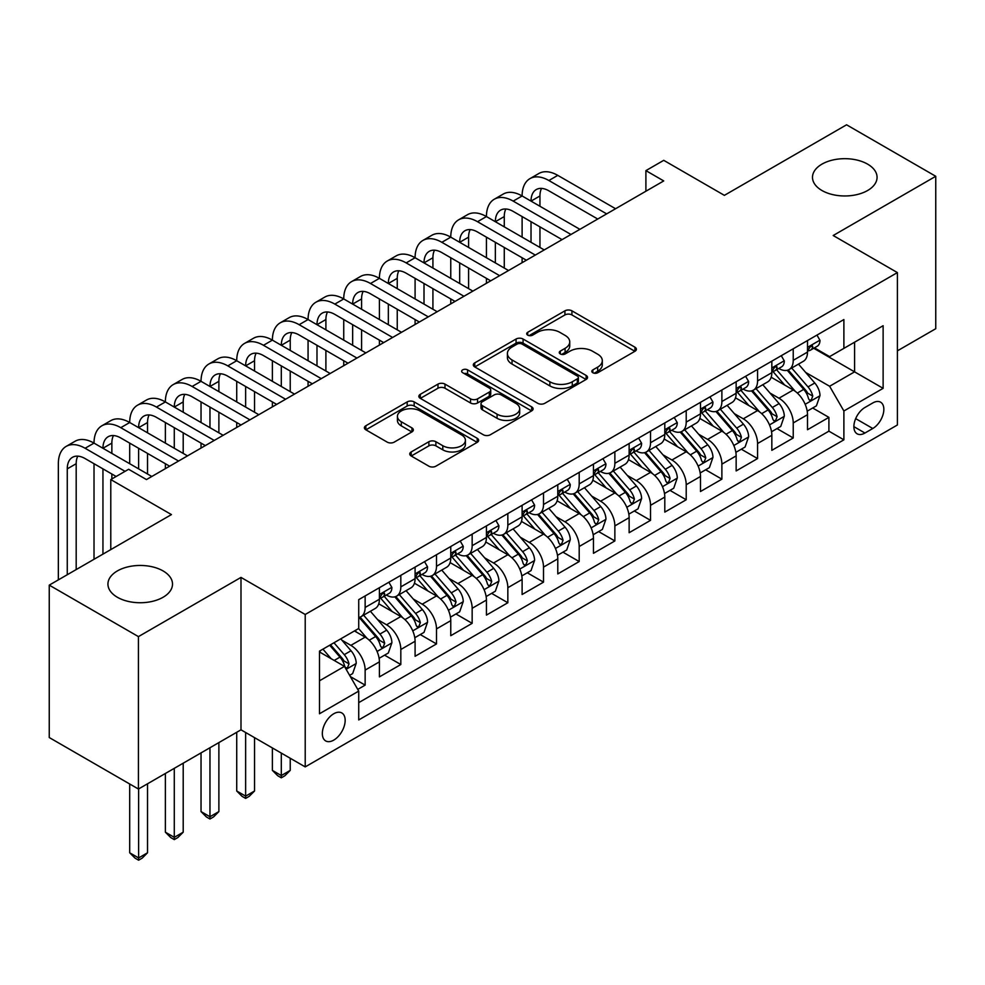 <?xml version="1.0" encoding="UTF-8"?>
<svg xmlns="http://www.w3.org/2000/svg" width="985" height="985" viewBox="0 0 985 985"><rect width="100%" height="100%" fill="white"/><g stroke="black" fill="none" stroke-linecap="round" stroke-linejoin="round"><path stroke-width="1.48" d="M592.847 372.736A3.472 2.007 0 0 0 597.747 372.736L634.956 351.263A4.95 2.856 0 0 0 636.396 349.232A4.95 2.856 0 0 0 634.956 347.212L571.928 310.829A4.95 2.856 0 0 0 564.922 310.829L527.714 332.302A3.472 2.007 0 0 0 526.704 333.718A3.472 2.007 0 0 0 527.714 335.134A3.472 2.007 0 0 0 532.614 335.134L537.428 332.351A15.846 9.148 0 0 1 559.837 332.351L565.094 335.392A15.846 9.148 0 0 1 569.736 341.857A15.846 9.148 0 0 1 565.094 348.321L560.28 351.103A3.472 2.007 0 0 0 559.258 352.519A3.472 2.007 0 0 0 560.28 353.935A3.472 2.007 0 0 0 565.181 353.935L569.995 351.152A15.846 9.148 0 0 1 592.404 351.152L597.661 354.194A15.846 9.148 0 0 1 602.303 360.658A15.846 9.148 0 0 1 597.661 367.134L592.847 369.904A3.472 2.007 0 0 0 591.825 371.32A3.472 2.007 0 0 0 592.847 372.736L592.847 369.904M163.054 570.918A32.283 18.641 0 0 0 127.865 566.88A32.283 18.641 0 0 0 107.931 584.093A32.283 18.641 0 0 0 117.387 597.279A32.283 18.641 0 0 0 152.577 601.318A32.283 18.641 0 0 0 172.51 584.093A32.283 18.641 0 0 0 163.054 570.918M867.613 164.138A32.283 18.641 0 0 0 832.423 160.099A32.283 18.641 0 0 0 812.49 177.325A32.283 18.641 0 0 0 821.946 190.499A32.283 18.641 0 0 0 857.135 194.55A32.283 18.641 0 0 0 877.069 177.325A32.283 18.641 0 0 0 867.613 164.138M333.755 740.117A16.142 9.321 120 0 0 344.294 725.896A16.142 9.321 120 0 0 341.82 712.955A16.142 9.321 120 0 0 333.755 713.756A16.142 9.321 120 0 0 323.203 727.977A16.142 9.321 120 0 0 325.678 740.917A16.142 9.321 120 0 0 333.755 740.117M411.201 451.943A4.95 2.856 0 0 0 409.748 453.962A4.95 2.856 0 0 0 411.201 455.981L428.881 466.188A4.95 2.856 0 0 0 435.887 466.188L477.208 442.339A4.95 2.856 0 0 0 478.648 440.307A4.95 2.856 0 0 0 477.208 438.288L414.168 401.905A4.95 2.856 0 0 0 407.174 401.905L365.854 425.754A4.95 2.856 0 0 0 364.401 427.773A4.95 2.856 0 0 0 365.854 429.805L387.216 442.13A4.95 2.856 0 0 0 394.209 442.13L411.902 431.923A4.95 2.856 0 0 0 413.343 429.903A4.95 2.856 0 0 0 411.902 427.884L401.301 421.765A13.248 7.646 0 0 1 397.423 416.36A13.248 7.646 0 0 1 405.598 409.292A13.248 7.646 0 0 1 420.041 410.942L461.534 434.902A13.248 7.646 0 0 1 465.412 440.307A13.248 7.646 0 0 1 457.237 447.375A13.248 7.646 0 0 1 442.794 445.725L435.887 441.723A4.95 2.856 0 0 0 428.881 441.723L411.201 451.943L411.201 455.981M897.397 350.845L935.75 328.707L935.75 176.29L846.571 124.799L724.381 195.35L663.73 160.333L645.901 170.627L663.73 180.932L146.457 479.572L128.629 469.279L110.788 479.572L110.788 549.605M138.429 636.618L138.429 789.034L240.993 729.823L240.993 577.407L138.429 636.618L49.25 585.127L171.439 514.589L110.788 479.572M240.993 577.407L305.215 614.48L897.397 272.586L897.397 424.991L305.215 766.896L305.215 614.48M935.75 176.29L833.187 235.513L897.397 272.586M537.785 403.321A4.95 2.856 0 0 0 544.779 403.321L586.1 379.459A4.95 2.856 0 0 0 587.553 377.44A4.95 2.856 0 0 0 586.1 375.42L523.072 339.025A4.95 2.856 0 0 0 516.066 339.025L474.745 362.886A4.95 2.856 0 0 0 473.305 364.906A4.95 2.856 0 0 0 474.745 366.925L537.785 403.321M464.058 373.487A3.472 2.007 0 0 1 467.567 373.98L467.567 369.855L531.654 406.854A4.95 2.856 0 0 1 533.107 408.873A4.95 2.856 0 0 1 531.654 410.893L490.333 434.754A4.95 2.856 0 0 1 483.327 434.754L420.3 398.359L420.3 394.32A4.95 2.856 0 0 0 418.847 396.339A4.95 2.856 0 0 0 420.3 398.359M420.3 394.32L437.98 384.113A4.95 2.856 0 0 1 444.986 384.113L470.547 398.863A4.95 2.856 0 0 0 477.553 398.863L489.286 392.092A4.95 2.856 0 0 0 490.739 390.072A4.95 2.856 0 0 0 489.286 388.053L462.667 372.687A3.472 2.007 0 0 1 461.657 371.271A3.472 2.007 0 0 1 463.8 369.424A3.472 2.007 0 0 1 467.567 369.855M138.429 789.034L49.25 737.543L49.25 585.127M357.74 689.401L365.139 685.129L350.34 676.572M341.918 640.201L350.869 645.372A20.18 11.648 60 0 1 365.139 670.096L379.41 661.846L379.41 676.892L400.821 664.53L384.581 655.16M377.587 619.602L386.551 624.773A20.18 11.648 60 0 1 400.821 649.497L415.091 641.26L415.091 656.293L436.49 643.931L420.263 634.562M413.269 599.015L422.22 604.187A20.18 11.648 60 0 1 436.49 628.898L450.761 620.661L450.761 635.694L472.16 623.333L455.932 613.963M448.938 578.417L457.902 583.588A20.18 11.648 60 0 1 472.16 608.299L486.43 600.062L486.43 615.096L507.841 602.746L491.613 593.364M484.608 557.818L493.571 562.989A20.18 11.648 60 0 1 507.841 587.7L522.112 579.463L522.112 594.497L543.511 582.147L527.283 572.777M520.289 537.219L529.24 542.39A20.18 11.648 60 0 1 543.511 567.114L557.781 558.864L557.781 573.91L579.192 561.548L562.952 552.179M555.959 516.62L564.922 521.791A20.18 11.648 60 0 1 579.192 546.515L593.462 538.278L593.462 553.311L614.862 540.95L598.634 531.58M591.64 496.034L600.591 501.205A20.18 11.648 60 0 1 614.862 525.916L629.132 517.679L629.132 532.713L650.531 520.351L634.303 510.981M627.31 475.435L636.261 480.606A20.18 11.648 60 0 1 650.531 505.317L664.801 497.08L664.801 512.114L686.213 499.764L669.972 490.382M662.979 454.836L671.942 460.007A20.18 11.648 60 0 1 686.213 484.719L700.483 476.481L700.483 491.515L721.882 479.166L705.654 469.796M698.661 434.237L707.612 439.409A20.18 11.648 60 0 1 721.882 464.132L736.152 455.895L736.152 470.928L757.563 458.567L741.323 449.197M734.33 413.638L743.293 418.81A20.18 11.648 60 0 1 757.563 443.533L771.834 435.296L771.834 450.33L793.233 437.968L793.233 422.934A20.18 11.648 -120 0 0 778.963 398.223L770.011 393.052M777.005 428.598L793.233 437.968M379.41 661.846A20.18 11.648 -120 0 0 365.139 637.135L354.44 630.954M415.091 641.26A20.18 11.648 -120 0 0 400.821 616.536L378.757 603.805M450.761 620.661A20.18 11.648 -120 0 0 436.49 595.937L414.426 583.206M486.43 600.062A20.18 11.648 -120 0 0 472.16 575.351L450.108 562.607M522.112 579.463A20.18 11.648 -120 0 0 507.841 554.752L485.777 542.009M557.781 558.864A20.18 11.648 -120 0 0 543.511 534.153L521.447 521.422M593.462 538.278A20.18 11.648 -120 0 0 579.192 513.554L557.128 500.823M629.132 517.679A20.18 11.648 -120 0 0 614.862 492.968L592.798 480.224M664.801 497.08A20.18 11.648 -120 0 0 650.531 472.369L628.479 459.626M700.483 476.481A20.18 11.648 -120 0 0 686.213 451.77L664.149 439.027M736.152 455.895A20.18 11.648 -120 0 0 721.882 431.171L699.818 418.44M771.834 435.296A20.18 11.648 -120 0 0 757.563 410.573L735.5 397.841M872.784 402.951L864.941 407.482A15.637 9.025 120 0 0 854.721 421.272A15.637 9.025 120 0 0 857.122 433.806A15.637 9.025 120 0 0 864.941 433.031L872.784 428.5A15.637 9.025 120 0 0 883.003 414.71A15.637 9.025 120 0 0 880.602 402.188A15.637 9.025 120 0 0 872.784 402.951M319.485 680.795L344.454 666.377L358.725 691.101L358.725 719.937L843.886 439.827L843.886 410.991L829.616 386.268L805.681 372.453M358.725 691.101L319.485 713.756L319.485 651.134L358.725 628.479L358.725 599.643L843.886 319.546L843.886 348.37L883.126 325.715L883.126 388.336L843.886 410.991M386.366 595.014L386.551 595.125A20.18 11.648 60 0 0 396.635 596.122L410.905 587.885A20.18 11.648 -120 0 0 415.091 578.638L415.091 567.101M422.036 574.415L422.22 574.526A20.18 11.648 60 0 0 432.316 575.523L446.587 567.286A20.18 11.648 -120 0 0 450.761 558.039L450.761 546.515M457.705 553.816L457.902 553.927A20.18 11.648 60 0 0 467.986 554.924L482.256 546.687A20.18 11.648 -120 0 0 486.43 537.453L486.43 525.916M493.387 533.217L493.571 533.328A20.18 11.648 60 0 0 503.655 534.326L517.925 526.088A20.18 11.648 -120 0 0 522.112 516.854L522.112 505.317M529.056 512.631L529.24 512.729A20.18 11.648 60 0 0 539.337 513.739L553.607 505.49A20.18 11.648 -120 0 0 557.781 496.255L557.781 484.719M564.737 492.032L564.922 492.143A20.18 11.648 60 0 0 575.006 493.14L589.276 484.903A20.18 11.648 -120 0 0 593.462 475.656L593.462 464.132M600.407 471.433L600.591 471.544A20.18 11.648 60 0 0 610.688 472.541L624.958 464.304A20.18 11.648 -120 0 0 629.132 455.07L629.132 443.533M636.076 450.834L636.261 450.945A20.18 11.648 60 0 0 646.357 451.943L660.627 443.706A20.18 11.648 -120 0 0 664.801 434.471L664.801 422.934M671.758 430.236L671.942 430.346A20.18 11.648 60 0 0 682.026 431.344L696.296 423.107A20.18 11.648 -120 0 0 700.483 413.872L700.483 402.336M707.427 409.649L707.612 409.748A20.18 11.648 60 0 0 717.708 410.757L731.978 402.508A20.18 11.648 -120 0 0 736.152 393.274L736.152 381.737M743.096 389.05L743.293 389.161A20.18 11.648 60 0 0 753.377 390.159L767.647 381.921A20.18 11.648 -120 0 0 771.834 372.675L771.834 361.15M358.725 702.637L828.902 431.171L828.902 417.369L807.503 429.731L807.503 414.697A20.18 11.648 -120 0 0 793.233 389.986L771.169 377.243M778.778 368.452L778.963 368.562A20.18 11.648 -120 0 0 789.047 369.56A20.18 11.648 -120 0 0 793.233 360.325L793.233 348.788M789.047 369.56L803.317 361.323A20.18 11.648 -120 0 0 807.503 352.088L807.503 340.551M365.139 595.937L365.139 607.474A20.18 11.648 60 0 1 360.966 616.708A20.18 11.648 60 0 1 358.725 617.533M360.966 616.708L375.236 608.471A20.18 11.648 -120 0 0 379.41 599.237L379.41 587.7M400.821 575.351L400.821 586.875A20.18 11.648 60 0 1 396.635 596.122M436.49 554.752L436.49 566.289A20.18 11.648 60 0 1 432.316 575.523M472.16 534.153L472.16 545.69A20.18 11.648 60 0 1 467.986 554.924M507.841 513.554L507.841 525.091A20.18 11.648 60 0 1 503.655 534.326M543.511 492.956L543.511 504.492A20.18 11.648 60 0 1 539.337 513.739M579.192 472.369L579.192 483.894A20.18 11.648 60 0 1 575.006 493.14M614.862 451.77L614.862 463.307A20.18 11.648 60 0 1 610.688 472.541M650.531 431.171L650.531 442.708A20.18 11.648 60 0 1 646.357 451.943M686.213 410.573L686.213 422.109A20.18 11.648 60 0 1 682.026 431.344M721.882 389.974L721.882 401.511A20.18 11.648 60 0 1 717.708 410.757M757.563 369.387L757.563 380.912A20.18 11.648 60 0 1 753.377 390.159M757.563 443.533L757.563 458.567M721.882 464.132L721.882 479.166M686.213 484.719L686.213 499.764M650.531 505.317L650.531 520.351M614.862 525.916L614.862 540.95M579.192 546.515L579.192 561.548M543.511 567.114L543.511 582.147M507.841 587.7L507.841 602.746M472.16 608.299L472.16 623.333M436.49 628.898L436.49 643.931M400.821 649.497L400.821 664.53M365.139 670.096L365.139 685.129M344.454 666.377L319.485 651.959M829.616 386.268L854.586 371.85L854.586 342.201L883.126 325.715M813.733 348.271L883.126 388.336M814.447 347.853L829.616 356.619L843.886 348.37M240.993 729.823L305.215 766.896M645.901 170.627L645.901 191.225M812.674 407.999L828.902 417.369M828.902 431.171L843.886 439.827M594.226 373.229L597.661 371.246A15.846 9.148 0 0 0 602.303 364.782L602.303 360.658M569.736 341.857L569.736 345.981A15.846 9.148 0 0 1 565.094 352.445L561.659 354.428M634.882 351.3L571.928 314.941A4.95 2.856 0 0 0 564.922 314.941L529.105 335.626M586.038 379.496L523.072 343.149A4.95 2.856 0 0 0 516.066 343.149L474.819 366.962M577.345 378.856A3.472 2.007 0 0 0 578.367 377.44A3.472 2.007 0 0 0 577.345 376.024L522.025 344.085A3.472 2.007 0 0 0 517.125 344.085L512.04 347.015A15.846 9.148 0 0 0 507.398 353.48A15.846 9.148 0 0 0 512.04 359.956L549.864 381.786A15.846 9.148 0 0 0 572.273 381.786L577.345 378.856L577.345 382.968A3.472 2.007 0 0 0 578.367 381.552L578.367 377.44M507.398 353.48L507.398 357.604A15.846 9.148 0 0 0 512.04 364.068L512.04 359.956M577.345 382.968L572.273 385.898A15.846 9.148 0 0 1 549.864 385.898L512.04 364.068M420.361 398.396L437.98 388.225L437.98 384.113M490.739 390.072L490.739 394.197A4.95 2.856 0 0 1 489.286 396.216L477.553 402.988A4.95 2.856 0 0 1 470.547 402.988L444.986 388.225A4.95 2.856 0 0 0 437.98 388.225M467.567 373.98L531.592 410.93M497.08 414.18A13.248 7.646 0 0 0 511.51 415.842A13.248 7.646 0 0 0 519.686 408.775A13.248 7.646 0 0 0 515.808 403.37L501.193 394.923A4.95 2.856 0 0 0 494.187 394.923L482.453 401.695A4.95 2.856 0 0 0 481 403.715A4.95 2.856 0 0 0 482.453 405.746L497.08 414.18L497.08 418.305A13.248 7.646 0 0 0 511.51 419.955A13.248 7.646 0 0 0 519.686 412.9L519.686 408.775M481 403.715L481 407.839A4.95 2.856 0 0 0 482.453 409.858L482.453 405.746M497.08 418.305L482.453 409.858M465.412 440.307L465.412 444.432A13.248 7.646 0 0 1 457.237 451.499A13.248 7.646 0 0 1 442.794 449.837L435.887 445.848A4.95 2.856 0 0 0 428.881 445.848L411.262 456.018M397.423 416.36L397.423 420.472A13.248 7.646 0 0 0 401.301 425.877L401.301 421.765M411.829 431.959L401.301 425.877M477.134 442.376L414.168 406.017A4.95 2.856 0 0 0 407.174 406.017L365.915 429.842M807.207 411.164L816.417 405.845L819.988 395.539A13.371 7.72 -120 0 0 814.78 382.993L798.478 364.118M795.215 391.279L776.586 369.72M784.614 385L773.804 372.49A32.037 18.493 -120 0 0 772.806 371.37M787.237 370.286L803.723 389.37A13.371 7.72 60 0 1 808.488 398.58L809.461 400.169L811.271 399.91L812.773 396.105A13.371 7.72 -120 0 0 808.008 386.896L791.706 368.033M788.209 369.978L805.915 390.479A6.809 3.928 60 0 1 807.638 393.15L812.773 396.105M816.959 335.085L819.988 340.342A13.371 7.72 60 0 1 817.218 346.252L810.446 350.167A13.371 7.72 -120 0 0 812.773 347.089L812.49 345.907M58.349 579.882L58.349 463.713A37.836 21.842 60 0 1 66.18 446.39L75.106 441.243A37.836 21.842 60 0 1 94.018 443.115A37.836 21.842 60 0 1 101.861 425.791L110.776 420.644A37.836 21.842 60 0 1 129.7 422.516A37.836 21.842 60 0 1 137.531 405.204L146.445 400.045A37.836 21.842 60 0 1 165.369 401.929A37.836 21.842 60 0 1 173.2 384.606L182.126 379.459A37.836 21.842 60 0 1 201.038 381.33A37.836 21.842 60 0 1 208.882 364.007L217.796 358.86A37.836 21.842 60 0 1 236.72 360.732A37.836 21.842 60 0 1 244.551 343.408L253.477 338.261A37.836 21.842 60 0 1 272.389 340.133A37.836 21.842 60 0 1 280.232 322.821L289.147 317.662A37.836 21.842 60 0 1 308.071 319.546A37.836 21.842 60 0 1 315.902 302.223L324.816 297.076A37.836 21.842 60 0 1 343.74 298.947A37.836 21.842 60 0 1 351.571 281.624L360.498 276.477A37.836 21.842 60 0 1 379.41 278.349A37.836 21.842 60 0 1 387.253 261.025L396.167 255.878A37.836 21.842 60 0 1 415.091 257.75A37.836 21.842 60 0 1 422.922 240.426L431.849 235.28A37.836 21.842 60 0 1 450.761 237.151A37.836 21.842 60 0 1 458.604 219.84L467.518 214.681A37.836 21.842 60 0 1 486.43 216.565A37.836 21.842 60 0 1 494.273 199.241L503.187 194.094A37.836 21.842 60 0 1 522.112 195.966A37.836 21.842 60 0 1 529.942 178.642L538.869 173.495A37.836 21.842 60 0 1 557.781 175.367L615.576 208.734M529.942 178.642A37.836 21.842 60 0 1 548.867 180.514L606.662 213.88M807.946 350.795L808.008 350.795A13.371 7.72 -120 0 0 810.446 350.167M811.037 346.092L812.773 347.089C811.923 345.082 810.495 345.895 808.488 349.564A13.371 7.72 60 0 1 807.503 351.46M597.735 219.027L548.867 190.819A25.228 14.566 -120 0 0 536.246 189.563A25.228 14.566 -120 0 0 531.026 201.112L539.952 195.966L539.952 206.259M541.528 188.406A25.228 14.566 -120 0 0 539.952 195.966M531.026 221.711L531.026 242.31M539.952 226.858L539.952 247.457M522.112 262.7L522.112 257.75M522.112 237.151L522.112 216.565M771.526 431.762L780.748 426.431L784.306 416.138A13.371 7.72 -120 0 0 779.11 403.579L762.809 384.716M759.546 411.878L740.917 390.319M748.945 405.598L738.122 393.089A32.037 18.493 -120 0 0 737.137 391.968M751.555 390.885L768.041 409.969A13.371 7.72 60 0 1 772.819 419.179L773.791 420.767L775.589 420.509L777.091 416.704A13.371 7.72 -120 0 0 772.326 407.494L756.024 388.632M752.528 390.565L770.245 411.077A6.809 3.928 60 0 1 771.957 413.749L777.091 416.704M735.857 452.349L745.066 447.03L748.637 436.737A13.371 7.72 -120 0 0 743.429 424.178L727.127 405.303M723.864 432.477L705.235 410.905M713.263 426.197L702.453 413.675A32.037 18.493 -120 0 0 701.455 412.567M715.886 411.471L732.372 430.568A13.371 7.72 60 0 1 737.137 439.778L738.11 441.354L739.92 441.108L741.422 437.303A13.371 7.72 -120 0 0 736.657 428.093L720.355 409.218M716.858 411.164L734.576 431.676A6.809 3.928 60 0 1 736.288 434.336L741.422 437.303M700.175 472.948L709.397 467.629L712.968 457.335A13.371 7.72 -120 0 0 707.759 444.777L691.458 425.902M688.195 453.075L669.566 431.504M677.594 446.796L666.783 434.274A32.037 18.493 -120 0 0 665.786 433.166M680.216 432.07L696.703 451.167A13.371 7.72 60 0 1 701.468 460.377L702.44 461.953L704.25 461.706L705.753 457.902A13.371 7.72 -120 0 0 700.975 448.692L684.686 429.817M681.177 431.762L698.894 452.275A6.809 3.928 60 0 1 700.618 454.935L705.753 457.902M664.506 493.547L673.728 488.228L677.286 477.922A13.371 7.72 -120 0 0 672.078 465.376L655.788 446.5M652.513 473.674L633.884 452.103M641.912 467.395L631.102 454.873A32.037 18.493 -120 0 0 630.117 453.753M644.535 452.669L661.021 471.753A13.371 7.72 60 0 1 665.786 480.963L666.759 482.551L668.569 482.293L670.071 478.501A13.371 7.72 -120 0 0 665.306 469.291L649.004 450.416M645.507 452.361L663.225 472.874A6.809 3.928 60 0 1 664.937 475.533L670.071 478.501M781.277 355.683L784.306 360.941A13.371 7.72 60 0 1 781.548 366.851L774.764 370.766A13.371 7.72 -120 0 0 777.091 367.688L776.808 366.506M494.273 199.241A37.836 21.842 60 0 1 513.185 201.112L522.112 195.966L579.906 229.333M513.185 201.112L570.98 234.479M772.277 371.394L772.326 371.394A13.371 7.72 -120 0 0 774.764 370.766M775.367 366.691L777.091 367.688C776.254 365.669 774.826 366.494 772.819 370.163A13.371 7.72 60 0 1 771.834 372.059M562.066 239.626L513.185 211.406A25.228 14.566 -120 0 0 500.577 210.162A25.228 14.566 -120 0 0 495.356 221.711L504.271 216.565L504.271 226.858M505.847 208.992A25.228 14.566 -120 0 0 504.271 216.565M495.356 242.31L495.356 262.897M504.271 247.457L504.271 268.055M486.43 283.286L486.43 278.349M486.43 257.75L486.43 237.151M745.608 376.282L748.637 381.54A13.371 7.72 60 0 1 745.867 387.45L739.095 391.365A13.371 7.72 -120 0 0 741.422 388.287L741.139 387.093M458.604 219.84A37.836 21.842 60 0 1 477.516 221.711L486.43 216.565L544.225 249.919M477.516 221.711L535.311 255.078M736.595 391.993L736.657 391.993A13.371 7.72 -120 0 0 739.095 391.365M739.698 387.29L741.422 388.287C740.585 386.268 739.156 387.093 737.137 390.75A13.371 7.72 60 0 1 736.152 392.658M526.384 260.225L477.516 232.004A25.228 14.566 -120 0 0 464.908 230.761A25.228 14.566 -120 0 0 459.675 242.31L468.601 237.151L468.601 247.457M470.177 229.591A25.228 14.566 -120 0 0 468.601 237.151M459.675 262.897L459.675 283.495M468.601 268.055L468.601 288.642M450.761 303.885L450.761 298.947M450.761 278.349L450.761 257.75M709.939 396.881L712.968 402.126A13.371 7.72 60 0 1 710.197 408.049L703.413 411.964A13.371 7.72 -120 0 0 705.753 408.886L705.469 407.692M422.922 240.426A37.836 21.842 60 0 1 441.846 242.31L450.761 237.151L508.555 270.518M441.846 242.31L499.629 275.665M700.926 412.592L700.975 412.58A13.371 7.72 -120 0 0 703.413 411.964M704.016 407.888L705.753 408.886C704.903 406.867 703.475 407.692 701.468 411.348A13.371 7.72 60 0 1 700.483 413.257M490.715 280.824L441.846 252.603A25.228 14.566 -120 0 0 429.226 251.36A25.228 14.566 -120 0 0 424.006 262.897L432.92 257.75L432.92 268.055M434.508 250.19A25.228 14.566 -120 0 0 432.92 257.75M424.006 283.495L424.006 304.094M432.92 288.642L432.92 309.241M415.091 324.484L415.091 319.546M415.091 298.947L415.091 278.349M674.257 417.48L677.286 422.725A13.371 7.72 60 0 1 674.528 428.647L667.744 432.55A13.371 7.72 -120 0 0 670.071 429.472L669.788 428.29M387.253 261.025A37.836 21.842 60 0 1 406.165 262.897L415.091 257.75L472.874 291.117M406.165 262.897L463.96 296.263M665.257 433.178L665.306 433.178A13.371 7.72 -120 0 0 667.744 432.55M668.347 428.475L670.071 429.472C669.234 427.465 667.805 428.29 665.786 431.947A13.371 7.72 60 0 1 664.801 433.856M455.045 301.41L406.165 273.202A25.228 14.566 -120 0 0 393.557 271.946A25.228 14.566 -120 0 0 388.336 283.495L397.25 278.349L397.25 288.642M398.827 270.789A25.228 14.566 -120 0 0 397.25 278.349M388.336 304.094L388.336 324.693M397.25 309.241L397.25 329.84M379.41 345.082L379.41 340.133M379.41 319.546L379.41 298.947M628.836 514.145L638.046 508.826L641.617 498.521A13.371 7.72 -120 0 0 636.409 485.974L620.107 467.099M616.844 494.261L598.215 472.702M606.243 487.981L595.433 475.472A32.037 18.493 -120 0 0 594.435 474.351M608.865 473.268L625.352 492.352A13.371 7.72 60 0 1 630.117 501.562L631.089 503.15L632.899 502.892L634.402 499.087A13.371 7.72 -120 0 0 629.637 489.877L613.335 471.015M609.838 472.96L627.543 493.46A6.809 3.928 60 0 1 629.267 496.132L634.402 499.087M638.588 438.066L641.617 443.324A13.371 7.72 60 0 1 638.846 449.234L632.074 453.149A13.371 7.72 -120 0 0 634.402 450.071L634.118 448.889M351.571 281.624A37.836 21.842 60 0 1 370.495 283.495L379.41 278.349L437.205 311.716M370.495 283.495L428.29 316.862M629.575 453.777L629.637 453.777A13.371 7.72 -120 0 0 632.074 453.149M632.678 449.074L634.402 450.071C633.552 448.064 632.136 448.877 630.117 452.546A13.371 7.72 60 0 1 629.132 454.442M419.364 322.009L370.495 293.801A25.228 14.566 -120 0 0 357.887 292.545A25.228 14.566 -120 0 0 352.655 304.094L361.581 298.947L361.581 309.241M363.157 291.388A25.228 14.566 -120 0 0 361.581 298.947M352.655 324.693L352.655 345.292M361.581 329.84L361.581 350.438M343.74 365.681L343.74 360.732M343.74 340.133L343.74 319.546M593.155 534.744L602.377 529.413L605.947 519.12A13.371 7.72 -120 0 0 600.739 506.561L584.437 487.698M581.175 514.86L562.546 493.288M570.574 508.58L559.763 496.058A32.037 18.493 -120 0 0 558.766 494.95M573.196 493.867L589.683 512.951A13.371 7.72 60 0 1 594.447 522.161L595.42 523.749L597.218 523.491L598.72 519.686A13.371 7.72 -120 0 0 593.955 510.476L577.653 491.601M574.156 493.547L591.874 514.059A6.809 3.928 60 0 1 593.586 516.719L598.72 519.686M602.906 458.665L605.947 463.923A13.371 7.72 60 0 1 603.177 469.833L596.393 473.748A13.371 7.72 -120 0 0 598.72 470.67L598.437 469.488M315.902 302.223A37.836 21.842 60 0 1 334.826 304.094L343.74 298.947L401.535 332.314M334.826 304.094L392.609 337.461M593.906 474.376L593.955 474.376A13.371 7.72 -120 0 0 596.393 473.748M596.996 469.673L598.72 470.67C597.883 468.651 596.454 469.476 594.447 473.145A13.371 7.72 60 0 1 593.462 475.041M383.694 342.608L334.826 314.387A25.228 14.566 -120 0 0 322.206 313.144A25.228 14.566 -120 0 0 316.985 324.693L325.9 319.546L325.9 329.84M327.488 311.974A25.228 14.566 -120 0 0 325.9 319.546M316.985 345.292L316.985 365.878M325.9 350.438L325.9 371.037M308.071 386.268L308.071 381.33M308.071 360.732L308.071 340.133M557.485 555.331L566.707 550.012L570.266 539.718A13.371 7.72 -120 0 0 565.058 527.16L548.768 508.285M545.493 535.458L526.864 513.887M534.892 529.179L524.082 516.657A32.037 18.493 -120 0 0 523.084 515.549M537.514 514.453L554.001 533.55A13.371 7.72 60 0 1 558.766 542.76L559.739 544.336L561.548 544.089L563.051 540.285A13.371 7.72 -120 0 0 558.286 531.075L541.984 512.2M538.487 514.145L556.205 534.658A6.809 3.928 60 0 1 557.916 537.317L563.051 540.285M567.237 479.264L570.266 484.521A13.371 7.72 60 0 1 567.495 490.431L560.724 494.347A13.371 7.72 -120 0 0 563.051 491.269L562.767 490.074M280.232 322.821A37.836 21.842 60 0 1 299.144 324.693L308.071 319.546L365.854 352.901M299.144 324.693L356.939 358.06M558.224 494.975L558.286 494.975A13.371 7.72 -120 0 0 560.724 494.347M561.327 490.271L563.051 491.269C562.213 489.25 560.785 490.074 558.766 493.731A13.371 7.72 60 0 1 557.781 495.64M348.025 363.206L299.144 334.986A25.228 14.566 -120 0 0 286.536 333.743A25.228 14.566 -120 0 0 281.304 345.292M291.806 332.573A25.228 14.566 -120 0 0 290.23 340.133L290.23 350.438M281.304 365.878L281.304 386.477M290.23 371.037L290.23 391.624M272.389 406.867L272.389 401.929M272.389 381.33L272.389 360.732M521.804 575.929L531.026 570.611L534.596 560.305A13.371 7.72 -120 0 0 529.388 547.759L513.087 528.883M509.824 556.057L491.195 534.486M499.223 549.778L488.412 537.256A32.037 18.493 -120 0 0 487.415 536.135M501.845 535.052L518.332 554.136A13.371 7.72 60 0 1 523.097 563.346L524.069 564.934L525.879 564.688L527.381 560.884A13.371 7.72 -120 0 0 522.604 551.674L506.315 532.799M502.818 534.744L520.523 555.257A6.809 3.928 60 0 1 522.247 557.916L527.381 560.884M531.568 499.863L534.596 505.108A13.371 7.72 60 0 1 531.826 511.03L525.054 514.946A13.371 7.72 -120 0 0 527.381 511.855L527.098 510.673M244.551 343.408A37.836 21.842 60 0 1 263.475 345.292L272.389 340.133L330.184 373.5M263.475 345.292L321.27 378.646M522.555 515.561L522.604 515.561A13.371 7.72 -120 0 0 525.054 514.946M525.645 510.87L527.381 511.855C526.532 509.848 525.104 510.673 523.097 514.33A13.371 7.72 60 0 1 522.112 516.238M312.344 383.805L263.475 355.585A25.228 14.566 -120 0 0 250.855 354.329A25.228 14.566 -120 0 0 245.634 365.878L254.549 360.732L254.549 371.037M256.137 353.172A25.228 14.566 -120 0 0 254.549 360.732M245.634 386.477L245.634 407.076M254.549 391.624L254.549 412.223M236.72 427.465L236.72 422.528M236.72 401.929L236.72 381.33M486.134 596.528L495.356 591.209L498.915 580.904A13.371 7.72 -120 0 0 493.719 568.357L477.417 549.482M474.154 576.656L455.526 555.084M463.553 570.377L452.731 557.855A32.037 18.493 -120 0 0 451.746 556.734M466.164 555.651L482.65 574.735A13.371 7.72 60 0 1 487.427 583.945L488.4 585.533L490.198 585.275L491.7 581.482A13.371 7.72 -120 0 0 486.935 572.273L470.633 553.398M467.136 555.343L484.854 575.843A6.809 3.928 60 0 1 486.565 578.515L491.7 581.482M281.304 753.094L281.304 775.552L290.23 770.393L290.23 758.241M290.23 770.393L284.874 775.749L281.304 777.818L277.745 775.749L272.389 770.393L272.389 747.947M272.389 770.393L281.304 775.552L281.304 777.818M495.886 520.462L498.915 525.707A13.371 7.72 60 0 1 496.157 531.629L489.373 535.532A13.371 7.72 -120 0 0 491.7 532.454L491.416 531.272M208.882 364.007A37.836 21.842 60 0 1 227.794 365.878L236.72 360.732L294.503 394.098M227.794 365.878L285.588 399.245M486.885 536.16L486.935 536.16A13.371 7.72 -120 0 0 489.373 535.532M489.976 531.457L491.7 532.454C490.862 530.447 489.434 531.272 487.427 534.929A13.371 7.72 60 0 1 486.43 536.837M276.674 404.392L227.794 376.184A25.228 14.566 -120 0 0 215.186 374.928A25.228 14.566 -120 0 0 209.965 386.477L218.879 381.33L218.879 391.624M220.455 373.771A25.228 14.566 -120 0 0 218.879 381.33M209.965 407.076L209.965 427.675M218.879 412.223L218.879 432.821M201.038 448.064L201.038 443.115M201.038 422.516L201.038 401.929M450.465 617.127L459.675 611.808L463.245 601.503A13.371 7.72 -120 0 0 458.037 588.956L441.736 570.081M438.473 597.242L419.844 575.683M427.872 590.963L417.061 578.454A32.037 18.493 -120 0 0 416.064 577.333M430.494 576.25L446.981 595.334A13.371 7.72 60 0 1 451.746 604.544L452.718 606.132L454.528 605.873L456.03 602.069A13.371 7.72 -120 0 0 451.265 592.859L434.964 573.996M431.467 575.929L449.185 596.442A6.809 3.928 60 0 1 450.896 599.114L456.03 602.069M245.634 732.495L245.634 796.139L254.549 790.992L254.549 737.642M254.549 790.992L249.205 796.348L245.634 798.404L242.064 796.348L236.72 790.992L236.72 732.286M236.72 790.992L245.634 796.139L245.634 798.404M460.217 541.048L463.245 546.306A13.371 7.72 60 0 1 460.475 552.216L453.703 556.131A13.371 7.72 -120 0 0 456.03 553.053L455.747 551.871M173.2 384.606A37.836 21.842 60 0 1 192.124 386.477L201.038 381.33L258.833 414.697M192.124 386.477L249.919 419.844M451.204 556.759L451.265 556.759A13.371 7.72 -120 0 0 453.703 556.131M454.307 552.056L456.03 553.053C455.193 551.034 453.765 551.859 451.746 555.528A13.371 7.72 60 0 1 450.761 557.424M240.993 424.991L192.124 396.783A25.228 14.566 -120 0 0 179.516 395.527A25.228 14.566 -120 0 0 174.283 407.076L183.21 401.929L183.21 412.223M184.786 394.369A25.228 14.566 -120 0 0 183.21 401.929M174.283 427.675L174.283 448.261M183.21 432.821L183.21 453.42M165.369 468.663L165.369 463.713M165.369 443.115L165.369 422.528M414.784 637.726L424.006 632.395L427.576 622.101A13.371 7.72 -120 0 0 422.368 609.543L406.066 590.68M402.803 617.841L384.175 596.27M392.202 611.562L381.392 599.04A32.037 18.493 -120 0 0 380.395 597.932M394.825 596.848L411.311 615.933A13.371 7.72 60 0 1 416.076 625.143L417.049 626.731L418.847 626.472L420.349 622.668A13.371 7.72 -120 0 0 415.584 613.458L399.282 594.583M395.785 596.528L413.503 617.041A6.809 3.928 60 0 1 415.227 619.7L420.349 622.668M209.965 747.738L209.965 816.737L218.879 811.591L218.879 742.591M218.879 811.591L213.523 816.947L209.965 819.003L206.394 816.947L201.038 811.591L201.038 752.885M201.038 811.591L209.965 816.737L209.965 819.003M424.535 561.647L427.576 566.904A13.371 7.72 60 0 1 424.806 572.814L418.022 576.73A13.371 7.72 -120 0 0 420.349 573.652L420.078 572.47M137.531 405.204A37.836 21.842 60 0 1 156.455 407.076L165.369 401.929L223.164 435.296M156.455 407.076L214.237 440.443M415.535 577.358L415.584 577.358A13.371 7.72 -120 0 0 418.022 576.73M418.625 572.654L420.349 573.652C419.512 571.632 418.083 572.457 416.076 576.126A13.371 7.72 60 0 1 415.091 578.023M205.323 445.589L156.455 417.369A25.228 14.566 -120 0 0 143.835 416.126A25.228 14.566 -120 0 0 138.614 427.675L147.528 422.528L147.528 432.821M149.117 414.956A25.228 14.566 -120 0 0 147.528 422.528M138.614 448.261L138.614 468.86M147.528 453.42L147.528 474.007M129.7 463.713L129.7 443.115M379.114 658.312L388.336 652.993L391.895 642.7A13.371 7.72 -120 0 0 386.686 630.141L370.397 611.266M367.122 638.44L358.589 628.553M356.521 632.161L355.142 630.548M359.143 617.435L375.63 636.532A13.371 7.72 60 0 1 380.395 645.741L381.367 647.317L383.177 647.071L384.679 643.267A13.371 7.72 -120 0 0 379.914 634.057L363.613 615.182M360.116 617.127L377.834 637.64A6.809 3.928 60 0 1 379.545 640.299L384.679 643.267M174.283 768.337L174.283 837.336L183.21 832.19L183.21 763.19M183.21 832.19L177.854 837.545L174.283 839.602L170.725 837.545L165.369 832.19L165.369 773.484M165.369 832.19L174.283 837.336L174.283 839.602M388.866 582.246L391.895 587.491A13.371 7.72 60 0 1 389.124 593.413L382.352 597.329A13.371 7.72 -120 0 0 384.679 594.25L384.396 593.056M101.861 425.791A37.836 21.842 60 0 1 120.773 427.675L129.7 422.516L187.482 455.883M120.773 427.675L178.568 461.042M379.865 597.957L379.914 597.957A13.371 7.72 -120 0 0 382.352 597.329M382.956 593.253L384.679 594.25C383.842 592.231 382.414 593.056 380.395 596.713A13.371 7.72 60 0 1 379.41 598.621M169.654 466.188L120.773 437.968A25.228 14.566 -120 0 0 108.165 436.724A25.228 14.566 -120 0 0 102.945 448.261L111.859 443.115L111.859 453.42M113.435 435.555A25.228 14.566 -120 0 0 111.859 443.115M102.945 468.86L102.945 554.136M111.859 474.007L111.859 478.956M94.018 559.283L94.018 463.713M349.626 675.341L352.655 673.592L356.225 663.287A13.371 7.72 -120 0 0 351.017 650.74L340.761 638.859M331.182 658.719L322.92 649.152M320.851 652.759L319.485 651.171M329.692 645.237L339.96 657.118A13.371 7.72 60 0 1 344.725 666.328L345.698 667.916L347.508 667.67L349.01 663.865A13.371 7.72 -120 0 0 344.245 654.656L333.977 642.774M330.529 644.769L342.152 658.239A6.809 3.928 60 0 1 343.876 660.898L349.01 663.865M138.614 788.936L138.614 857.935L147.528 852.788L147.528 783.777M147.528 852.788L142.185 858.132L138.614 860.2L135.043 858.132L129.7 852.788L129.7 783.986M129.7 852.788L138.614 857.935L138.614 860.2M66.18 446.39A37.836 21.842 60 0 1 85.104 448.261L94.018 443.115L151.813 476.481M85.104 448.261L125.058 471.335M116.144 476.481L85.104 458.567A25.228 14.566 -120 0 0 72.484 457.311A25.228 14.566 -120 0 0 67.263 468.86L67.263 574.723M77.766 456.154A25.228 14.566 -120 0 0 76.19 463.713L76.19 569.576M350.869 645.372L365.139 637.135M386.551 624.773L400.821 616.536M422.22 604.187L436.49 595.937M457.902 583.588L472.16 575.351M493.571 562.989L507.841 554.752M529.24 542.39L543.511 534.153M564.922 521.791L579.192 513.554M600.591 501.205L614.862 492.968M636.261 480.606L650.531 472.369M671.942 460.007L686.213 451.77M707.612 439.409L721.882 431.171M743.293 418.81L757.563 410.573M778.963 398.223L793.233 389.986M793.233 360.325L807.503 352.088M365.139 607.474L379.41 599.237M400.821 586.875L415.091 578.638M436.49 566.289L450.761 558.039M472.16 545.69L486.43 537.453M507.841 525.091L522.112 516.854M543.511 504.492L557.781 496.255M579.192 483.894L593.462 475.656M614.862 463.307L629.132 455.07M650.531 442.708L664.801 434.471M686.213 422.109L700.483 413.872M721.882 401.511L736.152 393.274M757.563 380.912L771.834 372.675M793.233 422.934L807.503 414.697M855.682 418.625L872.784 428.5M853.884 426.64L864.941 433.031M597.661 371.246L597.661 367.134M560.28 353.935L560.28 351.103M565.094 352.445L565.094 348.321M527.714 335.134L527.714 332.302M564.922 314.941L564.922 310.829M571.928 314.941L571.928 310.829M634.956 351.263L634.956 347.212M474.745 366.925L474.745 362.886M516.066 343.149L516.066 339.025M523.072 343.149L523.072 339.025M586.1 379.459L586.1 375.42M549.864 385.898L549.864 381.786M572.273 385.898L572.273 381.786M444.986 388.225L444.986 384.113M470.547 402.988L470.547 398.863M477.553 402.988L477.553 398.863M489.286 396.216L489.286 392.092M531.654 410.893L531.654 406.854M428.881 445.848L428.881 441.723M435.887 445.848L435.887 441.723M442.794 449.837L442.794 445.725M411.902 431.923L411.902 427.884M365.854 429.805L365.854 425.754M407.174 406.017L407.174 401.905M414.168 406.017L414.168 401.905M477.208 442.339L477.208 438.288M805.164 404.306L819.902 395.798M808.008 386.896L814.78 382.993M797.345 393.052L803.723 389.37M819.902 340.194L807.503 347.348M557.781 175.367L548.867 180.514M769.494 424.904L784.22 416.396M772.326 407.494L779.11 403.579M761.676 413.651L768.041 409.969M733.813 445.503L748.551 436.995M736.657 428.093L743.429 424.178M725.994 434.25L732.372 430.568M698.143 466.09L712.881 457.594M700.975 448.692L707.759 444.777M690.325 454.848L696.703 451.167M662.462 486.688L677.2 478.181M665.306 469.291L672.078 465.376M654.643 475.435L661.021 471.753M784.22 360.781L771.834 367.947M748.551 381.38L736.152 388.533M712.881 401.978L700.483 409.132M677.2 422.577L664.801 429.731M626.792 507.287L641.53 498.779M629.637 489.877L636.409 485.974M618.974 496.034L625.352 492.352M641.53 443.164L629.132 450.33M591.123 527.886L605.849 519.378M593.955 510.476L600.739 506.561M583.305 516.633L589.683 512.951M605.849 463.763L593.462 470.928M555.442 548.485L570.18 539.977M558.286 531.075L565.058 527.16M547.623 537.231L554.001 533.55M570.18 484.361L557.781 491.515M290.23 340.133L281.316 345.292M519.772 569.071L534.51 560.563M522.604 551.674L529.388 547.759M511.954 557.818L518.332 554.136M534.51 504.96L522.112 512.114M484.091 589.67L498.829 581.162M486.935 572.273L493.719 568.357M476.272 578.417L482.65 574.735M498.829 525.559L486.43 532.713M448.421 610.269L463.159 601.761M451.265 592.859L458.037 588.956M440.603 599.015L446.981 595.334M463.159 546.146L450.761 553.311M412.752 630.868L427.49 622.36M415.584 613.458L422.368 609.543M404.933 619.614L411.311 615.933M427.49 566.744L415.091 573.91M377.07 651.467L391.808 642.959M379.914 634.057L386.686 630.141M369.252 640.213L375.63 636.532M391.808 587.343L379.41 594.497M346.141 669.32L356.139 663.545M344.245 654.656L351.017 650.74M334.186 660.455L339.96 657.118M76.19 463.713L67.263 468.86"/></g></svg>
